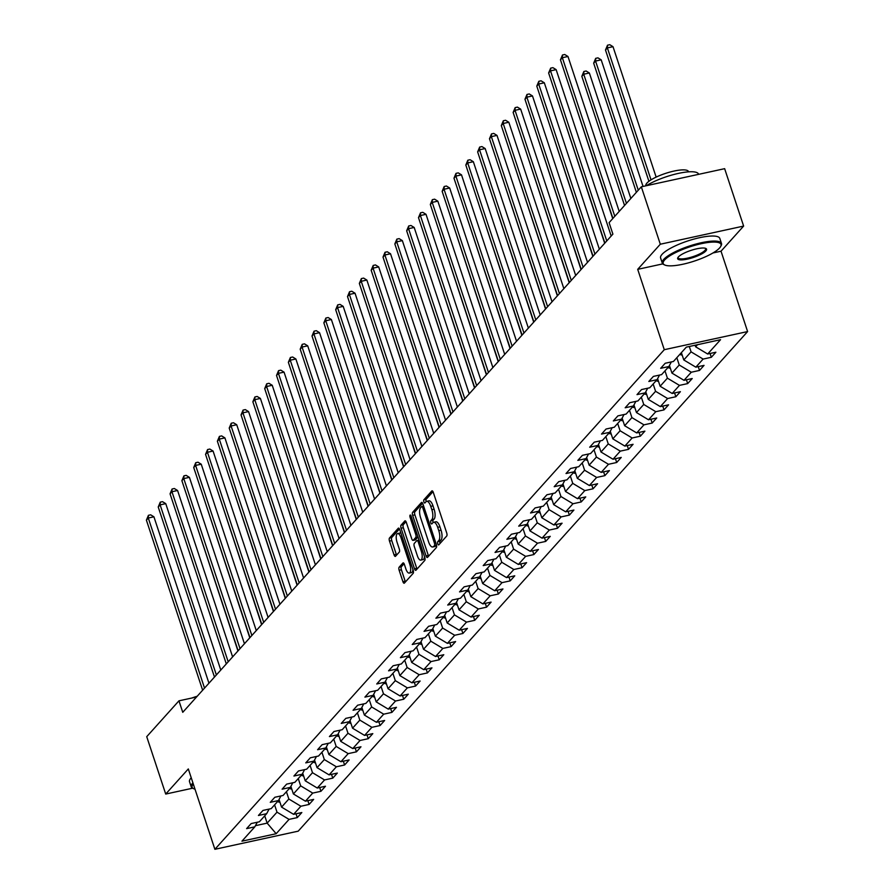 <?xml version="1.0" encoding="UTF-8"?>
<svg xmlns="http://www.w3.org/2000/svg" width="894" height="894" viewBox="0 0 894 894"><rect width="100%" height="100%" fill="white"/><g stroke="black" fill="none" stroke-linecap="round" stroke-linejoin="round"><path stroke-width="1.34" d="M437.769 543.831A1.71 0.659 -102.3 0 0 438.652 544.927A1.71 0.659 -102.3 0 0 438.809 544.826L446.721 536.031A2.447 0.939 -102.3 0 0 446.721 532.958L433.299 492.393A2.447 0.939 -102.3 0 0 432.037 490.828A2.447 0.939 -102.3 0 0 431.813 490.962L423.901 499.757A1.71 0.659 -102.3 0 0 423.901 501.914A1.71 0.659 -102.3 0 0 424.795 503.009A1.71 0.659 -102.3 0 0 424.952 502.909L425.969 501.769A7.834 2.995 -102.3 0 1 426.684 501.333A7.834 2.995 -102.3 0 1 430.74 506.339L431.858 509.714A7.834 2.995 -102.3 0 1 431.858 519.582L430.841 520.71A1.71 0.659 -102.3 0 0 430.841 522.867A1.71 0.659 -102.3 0 0 431.724 523.962A1.71 0.659 -102.3 0 0 431.88 523.873L432.897 522.733A7.834 2.995 -102.3 0 1 433.624 522.286A7.834 2.995 -102.3 0 1 437.669 527.292L438.786 530.678A7.834 2.995 -102.3 0 1 438.786 540.535L437.769 541.675A1.71 0.659 -102.3 0 0 437.769 543.831M433.624 522.286L435.87 521.794A7.834 2.995 -102.3 0 1 439.926 526.801L441.044 530.187A7.834 2.995 -102.3 0 1 441.044 540.043L440.016 541.183A1.71 0.659 -102.3 0 0 440.016 543.34A1.71 0.659 -102.3 0 0 440.06 543.44M432.998 491.655L426.159 499.265A1.71 0.659 -102.3 0 0 426.159 501.422A1.71 0.659 -102.3 0 0 426.203 501.556M426.684 501.333L428.941 500.841A7.834 2.995 -102.3 0 1 432.987 505.848L434.104 509.222A7.834 2.995 -102.3 0 1 434.115 519.09L433.087 520.23A1.71 0.659 -102.3 0 0 433.087 522.387A1.71 0.659 -102.3 0 0 433.132 522.521M399.149 567.198A2.447 0.939 -102.3 0 0 399.149 570.271L402.915 581.659A2.447 0.939 -102.3 0 0 404.177 583.223A2.447 0.939 -102.3 0 0 404.401 583.078L413.184 573.322A2.447 0.939 -102.3 0 0 413.184 570.238L399.774 529.673A2.447 0.939 -102.3 0 0 398.5 528.108A2.447 0.939 -102.3 0 0 398.277 528.242L389.493 538.009A2.447 0.939 -102.3 0 0 389.493 541.093L394.042 554.839A2.447 0.939 -102.3 0 0 395.304 556.403A2.447 0.939 -102.3 0 0 395.528 556.258L399.294 552.079A2.447 0.939 -102.3 0 0 399.294 549.005L397.037 542.189A6.549 2.503 -102.3 0 1 397.629 533.573A6.549 2.503 -102.3 0 1 401.015 537.763L409.854 564.46A6.549 2.503 -102.3 0 1 409.251 573.076A6.549 2.503 -102.3 0 1 405.865 568.897L404.401 564.438A2.447 0.939 -102.3 0 0 403.127 562.874A2.447 0.939 -102.3 0 0 402.903 563.019L399.149 567.198L401.395 566.707A2.447 0.939 -102.3 0 0 401.406 569.78L405.161 581.167A2.447 0.939 -102.3 0 0 405.474 581.893M188.31 768.941L165.714 794.062L146.728 736.667L178.956 700.829L182.756 712.317L612.893 234.127L609.093 222.651L641.322 186.812L660.308 244.218L637.701 269.34L664.287 349.699L214.884 849.3L188.31 768.941M426.058 555.923A2.447 0.939 -102.3 0 0 427.332 557.487A2.447 0.939 -102.3 0 0 427.555 557.342L436.339 547.586A2.447 0.939 -102.3 0 0 436.339 544.502L422.918 503.937A2.447 0.939 -102.3 0 0 421.655 502.372A2.447 0.939 -102.3 0 0 421.432 502.506L412.648 512.273A2.447 0.939 -102.3 0 0 412.648 515.357L426.058 555.923L428.315 555.431A2.447 0.939 -102.3 0 0 428.617 556.157M424.762 560.449L415.978 570.216A2.447 0.939 -102.3 0 1 415.755 570.35A2.447 0.939 -102.3 0 1 414.492 568.785L401.071 528.22A2.447 0.939 -102.3 0 1 401.071 525.136L404.826 520.956A2.447 0.939 -102.3 0 1 405.049 520.822A2.447 0.939 -102.3 0 1 406.323 522.387L411.765 538.836A2.447 0.939 -102.3 0 0 413.028 540.401A2.447 0.939 -102.3 0 0 413.251 540.267L415.744 537.495A2.447 0.939 -102.3 0 0 415.744 534.411L410.078 517.28A1.71 0.659 -102.3 0 1 410.234 515.033A1.71 0.659 -102.3 0 1 411.117 516.129L424.762 557.364A2.447 0.939 -102.3 0 1 424.762 560.449M664.287 349.699L747.607 331.562L298.205 831.163L214.884 849.3M296.015 813.808L297.277 817.597L301.826 812.545L293.601 814.333L300.887 806.243L309.101 804.444L313.66 799.392L305.435 801.18L312.71 793.09L320.935 791.302L325.483 786.239L317.269 788.027L324.544 779.937L332.769 778.149L337.317 773.086L329.093 774.874L336.379 766.784L344.592 764.996L349.141 759.934L340.927 761.722L348.202 753.631L356.427 751.843L360.975 746.781L352.761 748.569L360.036 740.478L368.261 738.69L372.809 733.628L364.584 735.416L371.87 727.325L380.084 725.537L384.632 720.475L376.419 722.274L383.694 714.172L391.918 712.384L396.467 707.322L388.242 709.121L395.528 701.019L403.742 699.231L408.301 694.18L400.076 695.968L407.362 687.866L415.576 686.078L420.124 681.027L411.911 682.815L419.185 674.724L427.41 672.925L431.958 667.874L423.734 669.662L431.02 661.571L439.233 659.783L443.782 654.721L435.568 656.509L442.843 648.418L451.068 646.63L455.616 641.568L447.402 643.356L454.677 635.265L462.902 633.477L467.45 628.415L459.225 630.203L466.512 622.112L474.725 620.324L479.273 615.262L471.06 617.05L478.335 608.959L486.559 607.171L491.108 602.109L482.894 603.897L490.169 595.806L498.383 594.018L502.942 588.956L494.717 590.755L502.003 582.653L510.217 580.865L514.765 575.814L506.552 577.602L513.827 569.5L522.051 567.712L526.6 562.661L518.375 564.449L525.661 556.359L533.874 554.559L538.434 549.508L530.209 551.296L537.495 543.206L545.709 541.418L550.257 536.355L542.043 538.143L549.318 530.053L557.543 528.265L562.091 523.202L553.867 524.99L561.153 516.9L569.366 515.112L573.914 510.049L565.701 511.837L572.976 503.747L581.201 501.959L585.749 496.896L577.535 498.684L584.81 490.594L593.035 488.806L597.583 483.743L589.358 485.531L596.644 477.441L604.858 475.653L609.406 470.59L601.193 472.39L608.468 464.288L616.692 462.5L621.241 457.437L613.016 459.237L620.302 451.135L628.516 449.347L633.075 444.296L624.85 446.084L632.136 437.982L640.35 436.194L644.898 431.143L636.684 432.931L643.959 424.84L652.184 423.041L656.732 417.99L648.508 419.778L655.794 411.687L664.007 409.899L668.567 404.837L660.342 406.625L667.617 398.534L675.842 396.746L680.39 391.684L672.176 393.472L679.451 385.381L687.676 383.593L692.224 378.531L683.999 380.319L691.285 372.228L699.499 370.44L704.047 365.378L695.834 367.166L703.109 359.075L711.333 357.287L715.882 352.225L707.668 354.013L720.553 339.686L686.324 347.14L673.439 361.467L665.214 363.255L660.666 368.317L668.88 366.529L671.349 361.925M297.277 817.597L289.053 819.385L276.168 833.722L241.939 841.176L254.824 826.838L246.61 828.626L251.158 823.575L259.372 821.787L266.658 813.685L258.433 815.484L262.981 810.422L271.206 808.634L278.481 800.543L270.267 802.331L274.816 797.269L283.04 795.481L290.315 787.39L282.102 789.178L286.65 784.116L294.864 782.328L302.15 774.238L293.925 776.026L298.473 770.963L306.698 769.175L313.973 761.085L305.759 762.873L310.307 757.81L318.532 756.022L325.807 747.932L317.593 749.72L322.142 744.657L330.355 742.869L337.641 734.779L329.417 736.567L333.965 731.515L342.19 729.716L349.465 721.626L341.251 723.414L345.799 718.363L354.013 716.575L361.299 708.473L353.074 710.261L357.634 705.21L365.847 703.422L373.133 695.32L364.908 697.108L369.457 692.057L377.681 690.269L384.956 682.167L376.743 683.966L381.291 678.904L389.505 677.116L396.791 669.025L388.566 670.813L393.114 665.751L401.339 663.963L408.614 655.872L400.4 657.66L404.948 652.598L413.173 650.81L420.448 642.719L412.235 644.507L416.783 639.445L424.996 637.657L432.283 629.566L424.058 631.354L428.606 626.292L436.831 624.504L444.106 616.413L435.892 618.201L440.44 613.139L448.665 611.351L455.94 603.26L447.715 605.048L452.275 599.997L460.488 598.198L467.774 590.107L459.55 591.895L464.098 586.844L472.323 585.056L479.597 576.954L471.384 578.742L475.932 573.691L484.146 571.903L491.432 563.801L483.207 565.6L487.766 560.538L495.98 558.75L503.266 550.659L495.041 552.447L499.59 547.385L507.814 545.597L515.089 537.506L506.876 539.294L511.424 534.232L519.637 532.444L526.924 524.353L518.699 526.141L523.247 521.079L531.472 519.291L538.747 511.2L530.533 512.988L535.081 507.926L543.306 506.138L550.581 498.047L542.367 499.835L546.916 494.773L555.129 492.985L562.415 484.894L554.191 486.682L558.739 481.631L566.964 479.832L574.239 471.741L566.025 473.529L570.573 468.478L578.798 466.679L586.073 458.588L577.848 460.376L582.407 455.325L590.621 453.537L597.907 445.435L589.682 447.223L594.231 442.172L602.455 440.384L609.73 432.283L601.517 434.082L606.065 429.019L614.279 427.231L621.565 419.141L613.34 420.929L617.899 415.866L626.113 414.078L633.399 405.988L625.174 407.776L629.722 402.713L637.947 400.925L645.222 392.835L637.009 394.623L641.557 389.56L649.77 387.772L657.056 379.682L648.832 381.47L653.38 376.408L661.605 374.62L668.88 366.529M286.426 791.715L288.84 799.012L281.565 807.103L279.04 799.504M281.565 807.103L293.601 814.333M288.84 799.012L300.887 806.243M266.658 813.685L269.128 809.081M298.261 778.562L300.675 785.86L293.388 793.961L290.874 786.351M293.388 793.961L305.435 801.18M300.675 785.86L312.71 793.09M278.481 800.543L280.951 795.928M310.084 765.409L312.498 772.707L305.223 780.808L302.708 773.198M305.223 780.808L317.269 788.027M312.498 772.707L324.544 779.937M290.315 787.39L292.785 782.786M321.918 752.256L324.332 759.565L317.046 767.655L314.532 760.045M317.046 767.655L329.093 774.874M324.332 759.565L336.379 766.784M302.15 774.238L304.608 769.633M333.741 739.103L336.166 746.412L328.88 754.502L326.366 746.892M328.88 754.502L340.927 761.722M336.166 746.412L348.202 753.631M313.973 761.085L316.442 756.48M345.576 725.95L347.989 733.259L340.715 741.349L338.189 733.739M340.715 741.349L352.761 748.569M347.989 733.259L360.036 740.478M325.807 747.932L328.277 743.327M357.41 712.797L359.824 720.106L352.538 728.197L350.023 720.586M352.538 728.197L364.584 735.416M359.824 720.106L371.87 727.325M337.641 734.779L340.1 730.174M369.233 699.656L371.647 706.953L364.372 715.044L361.858 707.433M364.372 715.044L376.419 722.274M371.647 706.953L383.694 714.172M349.465 721.626L351.934 717.022M381.067 686.503L383.481 693.8L376.206 701.891L373.681 694.28M376.206 701.891L388.242 709.121M383.481 693.8L395.528 701.019M361.299 708.473L363.769 703.869M392.902 673.35L395.316 680.647L388.03 688.738L385.515 681.127M388.03 688.738L400.076 695.968M395.316 680.647L407.362 687.866M373.133 695.32L375.592 690.716M404.725 660.197L407.139 667.494L399.864 675.596L397.349 667.986M399.864 675.596L411.911 682.815M407.139 667.494L419.185 674.724M384.956 682.167L387.426 677.563M416.559 647.044L418.973 654.341L411.687 662.443L409.173 654.833M411.687 662.443L423.734 669.662M418.973 654.341L431.02 661.571M396.791 669.025L399.26 664.421M428.382 633.891L430.807 641.188L423.521 649.29L421.007 641.68M423.521 649.29L435.568 656.509M430.807 641.188L442.843 648.418M408.614 655.872L411.084 651.268M440.217 620.738L442.631 628.046L435.356 636.137L432.841 628.527M435.356 636.137L447.402 643.356M442.631 628.046L454.677 635.265M420.448 642.719L422.918 638.115M452.051 607.585L454.465 614.893L447.179 622.984L444.664 615.374M447.179 622.984L459.225 630.203M454.465 614.893L466.512 622.112M432.283 629.566L434.741 624.962M463.874 594.432L466.288 601.74L459.013 609.831L456.499 602.221M459.013 609.831L471.06 617.05M466.288 601.74L478.335 608.959M444.106 616.413L446.575 611.809M475.709 581.279L478.122 588.587L470.847 596.678L468.322 589.068M470.847 596.678L482.894 603.897M478.122 588.587L490.169 595.806M455.94 603.26L458.41 598.656M487.543 568.137L489.957 575.434L482.671 583.525L480.156 575.915M482.671 583.525L494.717 590.755M489.957 575.434L502.003 582.653M467.774 590.107L470.233 585.503M499.366 554.984L501.78 562.281L494.505 570.372L491.991 562.762M494.505 570.372L506.552 577.602M501.78 562.281L513.827 569.5M479.597 576.954L482.067 572.35M511.2 541.831L513.614 549.128L506.339 557.219L503.814 549.609M506.339 557.219L518.375 564.449M513.614 549.128L525.661 556.359M491.432 563.801L493.901 559.197M523.035 528.678L525.448 535.975L518.162 544.077L515.648 536.467M518.162 544.077L530.209 551.296M525.448 535.975L537.495 543.206M503.266 550.659L505.725 546.044M534.858 515.525L537.272 522.822L529.997 530.924L527.482 523.314M529.997 530.924L542.043 538.143M537.272 522.822L549.318 530.053M515.089 537.506L517.559 532.902M546.692 502.372L549.106 509.681L541.82 517.771L539.306 510.161M541.82 517.771L553.867 524.99M549.106 509.681L561.153 516.9M526.924 524.353L529.393 519.749M558.515 489.219L560.94 496.528L553.654 504.618L551.14 497.008M553.654 504.618L565.701 511.837M560.94 496.528L572.976 503.747M538.747 511.2L541.216 506.596M570.35 476.066L572.763 483.375L565.489 491.465L562.974 483.855M565.489 491.465L577.535 498.684M572.763 483.375L584.81 490.594M550.581 498.047L553.051 493.443M582.184 462.913L584.598 470.222L577.312 478.312L574.797 470.702M577.312 478.312L589.358 485.531M584.598 470.222L596.644 477.441M562.415 484.894L564.874 480.29M594.007 449.771L596.421 457.069L589.146 465.159L586.632 457.549M589.146 465.159L601.193 472.39M596.421 457.069L608.468 464.288M574.239 471.741L576.708 467.137M605.841 436.618L608.255 443.916L600.98 452.006L598.455 444.396M600.98 452.006L613.016 459.237M608.255 443.916L620.302 451.135M586.073 458.588L588.543 453.984M617.676 423.465L620.09 430.763L612.803 438.853L610.289 431.243M612.803 438.853L624.85 446.084M620.09 430.763L632.136 437.982M597.907 445.435L600.366 440.831M629.499 410.312L631.913 417.61L624.638 425.712L622.123 418.101M624.638 425.712L636.684 432.931M631.913 417.61L643.959 424.84M609.73 432.283L612.2 427.678M641.333 397.159L643.747 404.457L636.472 412.559L633.947 404.948M636.472 412.559L648.508 419.778M643.747 404.457L655.794 411.687M621.565 419.141L624.034 414.537M653.168 384.007L655.581 391.304L648.295 399.406L645.781 391.796M648.295 399.406L660.342 406.625M655.581 391.304L667.617 398.534M633.399 405.988L635.857 401.384M664.991 370.854L667.405 378.162L660.13 386.253L657.615 378.643M660.13 386.253L672.176 393.472M667.405 378.162L679.451 385.381M645.222 392.835L647.692 388.231M676.825 357.701L679.239 365.009L671.953 373.1L669.438 365.49M671.953 373.1L683.999 380.319M679.239 365.009L691.285 372.228M657.056 379.682L659.526 375.078M689.296 346.492L691.073 351.856L683.787 359.947L681.373 352.649M683.787 359.947L695.834 367.166M691.073 351.856L703.109 359.075M697.499 344.704L695.621 346.794L695.096 345.229M695.621 346.794L707.668 354.013M712.976 252.957L721.022 251.203L743.629 226.081L660.308 244.218M743.629 226.081L724.643 168.675L641.322 186.812M165.714 794.062L192.601 788.206M721.022 251.203L747.607 331.562M196.524 697.007L178.956 700.829M264.736 815.82L267.15 823.128L277.006 812.165L274.592 804.868M255.449 825.676L267.15 823.128L276.168 833.722M277.006 812.165L289.053 819.385M254.824 826.838L257.293 822.234M710.082 353.488L711.333 357.287M698.248 366.641L699.499 370.44M686.413 379.794L687.676 383.593M674.59 392.947L675.842 396.746M662.756 406.099L664.007 409.899M650.921 419.252L652.184 423.041M639.098 432.405L640.35 436.194M627.264 445.558L628.516 449.347M615.441 458.711L616.692 462.5M603.606 471.853L604.858 475.653M591.772 485.006L593.035 488.806M579.949 498.159L581.201 501.959M568.115 511.312L569.366 515.112M556.28 524.465L557.543 528.265M544.457 537.618L545.709 541.418M532.623 550.771L533.874 554.559M520.789 563.924L522.051 567.712M508.965 577.077L510.217 580.865M497.131 590.23L498.383 594.018M485.308 603.372L486.559 607.171M473.474 616.525L474.725 620.324M461.639 629.678L462.902 633.477M449.816 642.831L451.068 646.63M437.982 655.984L439.233 659.783M426.147 669.137L427.41 672.925M414.324 682.29L415.576 686.078M402.49 695.443L403.742 699.231M390.656 708.596L391.918 712.384M378.832 721.737L380.084 725.537M366.998 734.89L368.261 738.69M355.175 748.043L356.427 751.843M343.341 761.196L344.592 764.996M331.506 774.349L332.769 778.149M319.683 787.502L320.935 791.302M307.849 800.655L309.101 804.444M637.701 269.34L662.8 263.875M422.616 503.199L414.894 511.781A2.447 0.939 -102.3 0 0 414.894 514.866L428.315 555.431M434.473 545.34A1.71 0.659 -102.3 0 0 434.473 543.183L422.694 507.568A1.71 0.659 -102.3 0 0 421.812 506.473A1.71 0.659 -102.3 0 0 421.655 506.574L420.571 507.77A7.834 2.995 -102.3 0 0 420.582 517.637L428.628 541.976A7.834 2.995 -102.3 0 0 432.674 546.983A7.834 2.995 -102.3 0 0 433.389 546.536L436.451 544.904M432.674 546.983L434.931 546.491A7.834 2.995 -102.3 0 0 435.646 546.044L433.389 546.536M436.495 545.094L435.646 546.044M406.01 521.66L403.317 524.655A2.447 0.939 -102.3 0 0 403.328 527.728L416.738 568.293A2.447 0.939 -102.3 0 0 417.04 569.031M415.017 539.875A2.447 0.939 -102.3 0 0 415.274 539.909A2.447 0.939 -102.3 0 0 415.498 539.775L418.001 537.003A2.447 0.939 -102.3 0 0 418.012 536.981M417.409 555.912A6.549 2.503 -102.3 0 0 420.795 560.102A6.549 2.503 -102.3 0 0 421.387 551.486L418.28 542.077A2.447 0.939 -102.3 0 0 417.006 540.512A2.447 0.939 -102.3 0 0 416.783 540.646L414.291 543.418A2.447 0.939 -102.3 0 0 414.291 546.502L417.409 555.912M420.795 560.102L423.041 559.61A6.549 2.503 -102.3 0 0 424.46 556.448M419.062 540.132A2.447 0.939 -102.3 0 0 419.04 540.155L417.274 540.546M404.088 563.712L401.395 566.707M409.251 573.076L411.508 572.585A6.549 2.503 -102.3 0 0 412.916 569.422M401.015 533.427A6.549 2.503 -102.3 0 0 399.886 533.081L397.629 533.573M399.462 528.935L391.751 537.517A2.447 0.939 -102.3 0 0 391.751 540.602L396.299 554.347A2.447 0.939 -102.3 0 0 396.601 555.073M656.151 177.113L613.016 46.689L607.384 47.907L605.495 50.019L648.91 181.303M651.022 179.862L607.384 47.907L607.518 45.192L609.775 44.7L613.016 46.689M605.495 50.019L607.518 45.192M619.207 211.397L567.981 56.49L562.348 57.719L614.804 216.303M560.46 59.82L562.482 54.992L562.348 57.719L560.46 59.82L612.904 218.415M562.482 54.992L564.74 54.5L567.981 56.49M719.581 247.973A30.43 7.465 161.7 0 0 720.653 246.509A30.43 7.465 161.7 0 0 699.276 244.151A30.43 7.465 161.7 0 0 664.633 259.942A30.43 7.465 161.7 0 0 664.745 264.993A30.43 7.465 161.7 0 0 692.28 261.741A30.43 7.465 161.7 0 0 719.581 247.973M664.745 264.993L663.851 264.579A31.178 7.655 -18.3 0 1 662.275 263.06A31.178 7.655 -18.3 0 1 663.728 259.394A31.178 7.655 -18.3 0 1 695.498 244.174A31.178 7.655 -18.3 0 1 721.492 243.47A31.178 7.655 -18.3 0 1 721.134 245.626L720.653 246.509M705.847 250.968A15.22 3.732 -18.3 0 1 688.525 258.858A15.22 3.732 -18.3 0 1 677.831 257.684A15.22 3.732 -18.3 0 1 678.378 256.947A15.22 3.732 -18.3 0 1 692.023 250.063A15.22 3.732 -18.3 0 1 705.791 248.431A15.22 3.732 -18.3 0 1 705.847 250.968M678.144 257.226A14.472 3.554 161.7 0 0 678.144 257.807A14.472 3.554 161.7 0 0 690.202 257.483A14.472 3.554 161.7 0 0 704.941 250.421A14.472 3.554 161.7 0 0 705.623 248.722A14.472 3.554 161.7 0 0 705.277 248.253M646.284 185.74A31.178 7.655 -18.3 0 1 678.032 173.481A31.178 7.655 -18.3 0 1 698.56 174.14L698.627 174.341M645.926 185.818L645.893 185.695A22.451 5.509 -18.3 0 1 646.932 183.058A22.451 5.509 -18.3 0 1 669.807 172.106A22.451 5.509 -18.3 0 1 688.514 171.592L688.604 171.838M662.275 263.06L660.61 258.008A31.178 7.655 -18.3 0 1 662.063 254.343A31.178 7.655 -18.3 0 1 693.822 239.123A31.178 7.655 -18.3 0 1 719.815 238.419L721.492 243.47M193.283 783.96A30.43 7.465 161.7 0 0 193.663 788.709L192.758 788.284A31.178 7.655 -18.3 0 1 191.193 786.765A31.178 7.655 -18.3 0 1 192.646 783.11A31.178 7.655 -18.3 0 1 192.903 782.831M191.729 698.058A22.451 5.509 -18.3 0 1 197.205 696.247M191.193 786.765L189.517 781.714A31.178 7.655 -18.3 0 1 190.981 778.059A31.178 7.655 -18.3 0 1 191.238 777.78M193.663 788.709A30.43 7.465 161.7 0 0 194.993 789.156M682.178 355.074A6.616 5.889 -138 0 1 679.798 354.404M643.054 186.444L601.193 59.842L595.56 61.06L593.661 63.172L636.372 192.322M638.271 190.21L595.56 61.06L595.695 58.345L597.941 57.853L601.193 59.842M593.661 63.172L595.695 58.345M670.344 368.216A6.616 5.889 -138 0 1 667.963 367.557M630.851 198.457L589.358 72.984L583.726 74.213L581.838 76.325L624.548 205.475M626.437 203.363L583.726 74.213L583.86 71.498L586.118 71.006L589.358 72.984M581.838 76.325L583.86 71.498M611.183 236.027L556.146 69.643L550.525 70.872L606.769 240.933M548.625 72.973L550.659 68.145L550.525 70.872L548.625 72.973L604.869 243.045M550.659 68.145L552.905 67.653L556.146 69.643M599.349 249.18L544.323 82.796L538.691 84.025L594.935 254.086M536.791 86.126L538.825 81.298L538.691 84.025L536.791 86.126L593.035 256.198M538.825 81.298L541.071 80.806L544.323 82.796M658.509 381.369A6.616 5.889 -138 0 1 656.129 380.699M570.193 89.266L612.714 218.628M646.686 394.522A6.616 5.889 -138 0 1 644.306 393.852M558.359 102.419L604.679 243.257M634.852 407.675A6.616 5.889 -138 0 1 632.471 407.005M546.536 115.572L592.845 256.41M587.514 262.333L532.489 95.949L526.857 97.167L583.1 267.239M524.968 99.279L526.991 94.451L526.857 97.167L524.968 99.279L581.212 269.351M526.991 94.451L529.248 93.959L532.489 95.949M575.691 275.486L520.654 109.102L515.033 110.32L571.277 280.392M513.134 112.432L515.168 107.604L515.033 110.32L513.134 112.432L569.377 282.504M515.168 107.604L517.414 107.112L520.654 109.102M563.857 288.639L508.831 122.254L503.199 123.473L559.443 293.545M501.299 125.585L503.333 120.757L503.199 123.473L501.299 125.585L557.543 295.646M503.333 120.757L505.579 120.265L508.831 122.254M623.029 420.828A6.616 5.889 -138 0 1 620.648 420.158M534.701 128.714L581.022 269.552M552.023 301.792L496.997 135.396L491.365 136.626L547.62 306.698M489.476 138.738L491.499 133.91L491.365 136.626L489.476 138.738L545.72 308.799M491.499 133.91L493.756 133.418L496.997 135.396M611.194 433.981A6.616 5.889 -138 0 1 608.814 433.311M522.867 141.867L569.187 282.705M540.199 314.945L485.174 148.549L479.542 149.779L535.785 319.851M477.642 151.891L479.676 147.063L479.542 149.779L477.642 151.891L533.886 321.952M479.676 147.063L481.922 146.571L485.174 148.549M599.36 447.134A6.616 5.889 -138 0 1 596.98 446.464M511.044 155.02L557.364 295.858M528.365 328.098L473.339 161.702L467.707 162.931L523.951 333.004M465.819 165.044L467.841 160.205L467.707 162.931L465.819 165.044L522.062 335.105M467.841 160.205L470.099 159.724L473.339 161.702M587.537 460.287A6.616 5.889 -138 0 1 585.157 459.617M499.21 168.173L545.53 309.011M516.531 341.24L461.505 174.855L455.884 176.084L512.128 346.146M453.984 178.185L456.007 173.358L455.884 176.084L453.984 178.185L510.228 348.258M456.007 173.358L458.264 172.877L461.505 174.855M575.702 473.44A6.616 5.889 -138 0 1 573.322 472.77M487.375 181.326L533.696 322.164M504.708 354.393L449.682 188.008L444.05 189.237L500.294 359.299M442.15 191.338L444.184 186.511L444.05 189.237L442.15 191.338L498.394 361.411M444.184 186.511L446.43 186.019L449.682 188.008M563.868 486.582A6.616 5.889 -138 0 1 561.488 485.923M475.552 194.479L521.872 335.317M492.873 367.546L437.848 201.161L432.215 202.39L488.459 372.452M430.327 204.491L432.35 199.664L432.215 202.39L430.327 204.491L486.571 374.564M432.35 199.664L434.607 199.172L437.848 201.161M552.045 499.735A6.616 5.889 -138 0 1 549.665 499.075M463.718 207.631L510.038 348.47M481.05 380.699L426.013 214.314L420.392 215.532L476.636 385.605M418.493 217.644L420.526 212.817L420.392 215.532L418.493 217.644L474.736 387.717M420.526 212.817L422.773 212.325L426.013 214.314M540.211 512.888A6.616 5.889 -138 0 1 537.83 512.217M451.883 220.784L498.204 361.623M469.216 393.852L414.19 227.467L408.558 228.685L464.802 398.758M406.658 230.797L408.692 225.97L408.558 228.685L406.658 230.797L462.902 400.87M408.692 225.97L410.938 225.478L414.19 227.467M528.376 526.041A6.616 5.889 -138 0 1 525.996 525.37M440.06 233.937L486.381 374.776M457.382 407.005L402.356 240.62L396.724 241.838L452.967 411.911M394.835 243.95L396.858 239.123L396.724 241.838L394.835 243.95L451.079 414.023M396.858 239.123L399.115 238.631L402.356 240.62M516.553 539.194A6.616 5.889 -138 0 1 514.173 538.523M428.226 247.09L474.546 387.929M445.558 420.158L390.533 253.762L384.901 254.991L441.144 425.063M383.001 257.103L385.035 252.276L384.901 254.991L383.001 257.103L439.245 427.164M385.035 252.276L387.281 251.784L390.533 253.762M504.719 552.347A6.616 5.889 -138 0 1 502.339 551.676M416.403 260.232L462.712 401.071M433.724 433.311L378.698 266.915L373.066 268.144L429.31 438.216M371.166 270.256L373.2 265.429L373.066 268.144L371.166 270.256L427.421 440.317M373.2 265.429L375.458 264.937L378.698 266.915M492.896 565.5A6.616 5.889 -138 0 1 490.515 564.829M404.569 273.385L450.889 414.224M421.89 446.464L366.864 280.068L361.232 281.297L417.487 451.369M359.343 283.409L361.366 278.582L361.232 281.297L359.343 283.409L415.587 453.47M361.366 278.582L363.623 278.09L366.864 280.068M481.061 578.653A6.616 5.889 -138 0 1 478.681 577.982M392.734 286.538L439.055 427.377M410.067 459.605L355.041 293.221L349.409 294.45L405.652 464.511M347.509 296.551L349.543 291.723L349.409 294.45L347.509 296.551L403.753 466.623M349.543 291.723L351.789 291.243L355.041 293.221M469.227 591.806A6.616 5.889 -138 0 1 466.847 591.135M380.911 299.691L427.231 440.53M398.232 472.758L343.207 306.374L337.574 307.603L393.818 477.664M335.686 309.704L337.708 304.876L337.574 307.603L335.686 309.704L391.93 479.776M337.708 304.876L339.966 304.385L343.207 306.374M457.404 604.959A6.616 5.889 -138 0 1 455.024 604.288M369.077 312.844L415.397 453.683M386.409 485.911L331.372 319.527L325.751 320.756L381.995 490.817M323.851 322.857L325.874 318.029L325.751 320.756L323.851 322.857L380.095 492.929M325.874 318.029L328.132 317.538L331.372 319.527M445.57 618.1A6.616 5.889 -138 0 1 443.189 617.441M357.242 325.997L403.563 466.836M374.575 499.064L319.549 332.68L313.917 333.909L370.161 503.97M312.017 336.01L314.051 331.182L313.917 333.909L312.017 336.01L368.261 506.082M314.051 331.182L316.297 330.691L319.549 332.68M433.735 631.253A6.616 5.889 -138 0 1 431.355 630.583M345.419 339.15L391.74 479.989M362.74 512.217L307.715 345.833L302.083 347.051L358.326 517.123M300.194 349.163L302.217 344.335L302.083 347.051L300.194 349.163L356.438 519.235M302.217 344.335L304.474 343.844L307.715 345.833M421.912 644.406A6.616 5.889 -138 0 1 419.532 643.736M333.585 352.303L379.905 493.142M350.917 525.37L295.88 358.986L290.259 360.204L346.503 530.276M288.36 362.316L290.394 357.488L290.259 360.204L288.36 362.316L344.603 532.388M290.394 357.488L292.64 356.997L295.88 358.986M410.078 657.559A6.616 5.889 -138 0 1 407.698 656.889M321.762 365.456L368.071 506.295M339.083 538.523L284.057 372.139L278.425 373.357L334.669 543.429M276.525 375.469L278.559 370.641L278.425 373.357L276.525 375.469L332.769 545.53M278.559 370.641L280.805 370.15L284.057 372.139M398.243 670.712A6.616 5.889 -138 0 1 395.863 670.042M309.927 378.598L356.248 519.436M327.249 551.676L272.223 385.28L266.591 386.51L322.835 556.582M264.702 388.622L266.725 383.794L266.591 386.51L264.702 388.622L320.946 558.683M266.725 383.794L268.982 383.302L272.223 385.28M386.42 683.865A6.616 5.889 -138 0 1 384.04 683.195M298.093 391.751L344.413 532.589M315.426 564.829L260.4 398.433L254.768 399.663L311.011 569.735M252.868 401.775L254.902 396.947L254.768 399.663L252.868 401.775L309.112 571.836M254.902 396.947L257.148 396.455L260.4 398.433M374.586 697.018A6.616 5.889 -138 0 1 372.206 696.348M286.27 404.904L332.59 545.742M303.591 577.982L248.566 411.586L242.933 412.816L299.177 582.888M241.034 414.928L243.067 410.089L242.933 412.816L241.034 414.928L297.289 584.989M243.067 410.089L245.325 409.608L248.566 411.586M362.763 710.171A6.616 5.889 -138 0 1 360.383 709.501M274.436 418.057L320.756 558.895M291.757 591.124L236.731 424.739L231.099 425.969L287.354 596.03M229.21 428.07L231.233 423.242L231.099 425.969L229.21 428.07L285.454 598.142M231.233 423.242L233.49 422.761L236.731 424.739M350.929 723.324A6.616 5.889 -138 0 1 348.548 722.654M262.601 431.21L308.922 572.048M279.934 604.277L224.908 437.892L219.276 439.122L275.52 609.183M217.376 441.223L219.41 436.395L219.276 439.122L217.376 441.223L273.62 611.295M219.41 436.395L221.656 435.903L224.908 437.892M339.094 736.466A6.616 5.889 -138 0 1 336.714 735.807M250.778 444.363L297.099 585.201M268.099 617.43L213.074 451.045L207.442 452.275L263.685 622.336M205.553 454.375L207.576 449.548L207.442 452.275L205.553 454.375L261.797 624.448M207.576 449.548L209.833 449.056L213.074 451.045M327.271 749.619A6.616 5.889 -138 0 1 324.891 748.96M238.944 457.516L285.264 598.354M256.276 630.583L201.239 464.198L195.618 465.416L251.862 635.489M193.719 467.528L195.741 462.701L195.618 465.416L193.719 467.528L249.962 637.601M195.741 462.701L197.999 462.209L201.239 464.198M315.437 762.772A6.616 5.889 -138 0 1 313.056 762.101M227.11 470.669L273.43 611.507M244.442 643.736L189.416 477.351L183.784 478.569L240.028 648.642M181.884 480.681L183.918 475.854L183.784 478.569L181.884 480.681L238.128 650.754M183.918 475.854L186.164 475.362L189.416 477.351M303.602 775.925A6.616 5.889 -138 0 1 301.222 775.254M215.286 483.822L261.607 624.66M232.608 656.889L177.582 490.504L171.95 491.722L228.193 661.795M170.061 493.834L172.084 489.007L171.95 491.722L170.061 493.834L226.305 663.907M172.084 489.007L174.341 488.515L177.582 490.504M291.779 789.078A6.616 5.889 -138 0 1 289.399 788.407M203.452 496.975L249.772 637.813M220.784 670.042L165.748 503.646L160.127 504.875L216.37 674.948M158.227 506.987L160.261 502.16L160.127 504.875L158.227 506.987L214.471 677.049M160.261 502.16L162.507 501.668L165.748 503.646M279.945 802.231A6.616 5.889 -138 0 1 277.565 801.56M191.629 510.116L237.938 650.955M208.95 683.195L153.924 516.799L148.292 518.028L204.536 688.101M146.392 520.14L148.426 515.313L148.292 518.028L146.392 520.14L202.636 690.202M148.426 515.313L150.673 514.821L153.924 516.799M441.044 540.043L438.786 540.535M441.044 530.187L438.786 530.678M439.926 526.801L437.669 527.292M433.087 520.23L430.841 520.71M434.115 519.09L431.858 519.582M434.104 509.222L431.858 509.714M432.987 505.848L430.74 506.339M426.159 499.265L423.901 499.757M440.016 541.183L437.769 541.675M414.894 514.866L412.648 515.357M414.894 511.781L412.648 512.273M435.803 542.893L434.473 543.183M424.024 507.278L422.694 507.568M423.644 506.138L421.99 506.496M416.738 568.293L414.492 568.785M403.328 527.728L401.071 528.22M403.317 524.655L401.071 525.136M415.498 539.775L413.251 540.267M418.001 537.003L415.744 537.495M417.073 534.12L415.744 534.411M411.408 516.989L410.078 517.28M422.717 551.196L421.387 551.486M419.61 541.786L418.28 542.077M411.184 564.17L409.854 564.46M402.345 537.473L401.015 537.763M396.299 554.347L394.042 554.839M391.751 540.602L389.493 541.093M391.751 537.517L389.493 538.009M405.161 581.167L402.915 581.659M401.406 569.78L399.149 570.271M423.633 506.082L421.812 506.473M415.274 539.909L413.028 540.401M419.04 540.065L417.006 540.512"/></g></svg>
